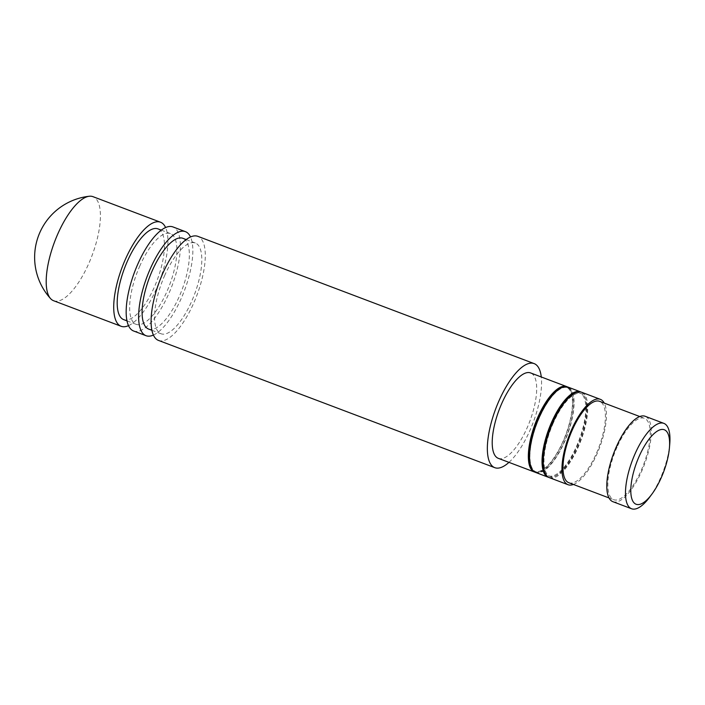 <?xml version="1.0" encoding="UTF-8"?>
<svg xmlns="http://www.w3.org/2000/svg" width="705" height="705" viewBox="0 0 705 705"><rect width="100%" height="100%" fill="white"/><g stroke="black" fill="none" stroke-linecap="round" stroke-linejoin="round"><path stroke-width="0.53" stroke-dasharray="3.52 2.64" d="M498.294 458.329A45.649 16.365 110.7 0 0 527.023 428.076A45.649 16.365 110.7 0 0 530.609 372.936M535.051 472.191A45.649 16.365 110.7 0 0 563.145 441.744A45.649 16.365 110.7 0 0 567.331 386.878M532.557 469.971A44.935 16.109 110.7 0 0 534.672 471.328A44.935 16.109 110.7 0 0 562.942 441.55A44.935 16.109 110.7 0 0 566.476 387.274A44.935 16.109 110.7 0 0 563.991 386.895M539.44 417.519A44.935 16.109 110.7 0 0 535.915 471.795A44.935 16.109 110.7 0 0 564.194 442.017A44.935 16.109 110.7 0 0 567.719 387.75A44.935 16.109 110.7 0 0 539.44 417.519M535.659 472.465A45.649 16.365 110.7 0 0 564.388 442.22A45.649 16.365 110.7 0 0 567.974 387.08M548.754 477.373A45.649 16.365 110.7 0 0 576.84 446.926A45.649 16.365 110.7 0 0 581.035 392.059M544.436 471.301A44.221 15.854 110.7 0 0 548.622 475.84A44.221 15.854 110.7 0 0 576.452 446.538A44.221 15.854 110.7 0 0 579.924 393.126A44.221 15.854 110.7 0 0 573.773 393.76M553.337 422.903A44.221 15.854 110.7 0 0 549.865 476.316A44.221 15.854 110.7 0 0 577.695 447.014A44.221 15.854 110.7 0 0 581.167 393.593A44.221 15.854 110.7 0 0 553.337 422.903M549.362 477.646A45.649 16.365 110.7 0 0 578.091 447.402A45.649 16.365 110.7 0 0 581.669 392.262M573.429 484.467A45.649 16.365 110.7 0 0 596.765 454.469A45.649 16.365 110.7 0 0 604.229 403.084M568.803 482.713A43.507 15.598 110.7 0 0 596.183 453.888A43.507 15.598 110.7 0 0 599.594 401.33M617.051 447.129A43.507 15.598 110.7 0 0 613.632 499.686A43.507 15.598 110.7 0 0 641.012 470.852A43.507 15.598 110.7 0 0 644.432 418.303A43.507 15.598 110.7 0 0 617.051 447.129M612.883 501.687A45.649 16.365 110.7 0 0 641.603 471.434A45.649 16.365 110.7 0 0 645.19 416.294M649.649 497.148A45.649 16.365 110.7 0 0 660.285 478.501A45.649 16.365 110.7 0 0 669.75 444.035M123.657 319.612A48.504 17.387 110.7 0 0 154.175 287.473A48.504 17.387 110.7 0 0 157.982 228.887M139.916 265.741A48.504 17.387 110.7 0 0 136.109 324.318A48.504 17.387 110.7 0 0 166.627 292.187A48.504 17.387 110.7 0 0 170.443 233.602A48.504 17.387 110.7 0 0 139.916 265.741M133.589 330.989A55.633 19.943 110.7 0 0 168.592 294.126A55.633 19.943 110.7 0 0 172.963 226.931M153.399 335.078A55.633 19.943 110.7 0 0 181.053 298.841A55.633 19.943 110.7 0 0 190.517 236.986M148.561 329.032A48.504 17.387 110.7 0 0 179.088 296.893A48.504 17.387 110.7 0 0 182.895 238.316M164.829 275.161A48.504 17.387 110.7 0 0 161.022 333.747A48.504 17.387 110.7 0 0 191.54 301.608A48.504 17.387 110.7 0 0 195.347 243.022A48.504 17.387 110.7 0 0 164.829 275.161M158.493 340.418A55.633 19.943 110.7 0 0 193.505 303.555A55.633 19.943 110.7 0 0 197.867 236.351M508.966 462.357A55.633 19.943 110.7 0 0 529.772 430.799A55.633 19.943 110.7 0 0 541.273 376.972M53.615 300.735A55.633 19.943 110.7 0 0 88.627 263.864A55.633 19.943 110.7 0 0 95.686 198.431A55.633 19.943 110.7 0 0 92.989 196.669M128.486 325.648A55.633 19.943 110.7 0 0 156.14 289.411A55.633 19.943 110.7 0 0 165.604 227.556M534.672 471.328L535.915 471.795M548.622 475.84L549.865 476.316M609.005 497.933L613.632 499.686M126.971 320.863L136.109 324.318M151.875 330.293L161.022 333.747M186.208 239.568L195.347 243.022M161.304 230.138L170.443 233.602M639.796 416.549L644.432 418.303M579.924 393.126L581.167 393.593M566.476 387.274L567.719 387.75"/><path stroke-width="1.06" d="M567.331 386.878A45.649 16.365 110.7 0 0 566.723 386.604L530.609 372.936A45.649 16.365 110.7 0 0 501.881 403.189A45.649 16.365 110.7 0 0 498.294 458.329L534.416 471.989A45.649 16.365 110.7 0 0 535.051 472.191M566.723 386.604A45.649 16.365 110.7 0 0 538.003 416.858A45.649 16.365 110.7 0 0 534.416 471.989M563.991 386.895A44.935 16.109 110.7 0 0 538.197 417.052A44.935 16.109 110.7 0 0 532.557 469.971M581.035 392.059A45.649 16.365 110.7 0 0 580.426 391.795L567.974 387.08A45.649 16.365 110.7 0 0 539.246 417.325A45.649 16.365 110.7 0 0 535.659 472.465L548.12 477.179A45.649 16.365 110.7 0 0 548.754 477.373M580.426 391.795A45.649 16.365 110.7 0 0 551.698 422.039A45.649 16.365 110.7 0 0 548.12 477.179M573.773 393.76A44.221 15.854 110.7 0 0 552.094 422.427A44.221 15.854 110.7 0 0 544.436 471.301M604.229 403.084A45.649 16.365 110.7 0 0 600.352 399.33L581.669 392.262A45.649 16.365 110.7 0 0 552.949 422.506A45.649 16.365 110.7 0 0 549.362 477.646L568.045 484.714A45.649 16.365 110.7 0 0 573.429 484.467M600.352 399.33A45.649 16.365 110.7 0 0 571.623 429.583A45.649 16.365 110.7 0 0 568.045 484.714M639.796 416.549L599.594 401.33A43.507 15.598 110.7 0 0 572.213 430.165A43.507 15.598 110.7 0 0 568.803 482.713L609.005 497.933M669.433 447.79L669.75 444.035A45.649 16.365 110.7 0 0 663.872 423.37L645.19 416.294A45.649 16.365 110.7 0 0 616.461 446.547A45.649 16.365 110.7 0 0 612.883 501.687L631.557 508.754A45.649 16.365 110.7 0 0 649.649 497.148L651.896 494.135A39.833 14.285 110.7 0 0 661.175 477.858A39.833 14.285 110.7 0 0 669.433 447.79A39.833 14.285 110.7 0 0 660.453 429.689A39.833 14.285 110.7 0 0 639.241 456.144A39.833 14.285 110.7 0 0 631.927 499.061A39.833 14.285 110.7 0 0 651.896 494.135M663.872 423.37A45.649 16.365 110.7 0 0 635.143 453.615A45.649 16.365 110.7 0 0 631.557 508.754M161.304 230.138L157.982 228.887A48.504 17.387 110.7 0 0 127.464 261.026A48.504 17.387 110.7 0 0 123.657 319.612L126.971 320.863M190.517 236.986A55.633 19.943 110.7 0 0 185.415 231.645L172.963 226.931A55.633 19.943 110.7 0 0 137.951 263.793A55.633 19.943 110.7 0 0 133.589 330.989L146.041 335.703A55.633 19.943 110.7 0 0 153.399 335.078M185.415 231.645A55.633 19.943 110.7 0 0 150.403 268.508A55.633 19.943 110.7 0 0 146.041 335.703M186.208 239.568L182.895 238.316A48.504 17.387 110.7 0 0 152.368 270.447A48.504 17.387 110.7 0 0 148.561 329.032L151.875 330.293M541.273 376.972A55.633 19.943 110.7 0 0 534.143 363.604L197.867 236.351A55.633 19.943 110.7 0 0 162.864 273.223A55.633 19.943 110.7 0 0 158.493 340.418L494.76 467.662A55.633 19.943 110.7 0 0 508.966 462.357M534.143 363.604A55.633 19.943 110.7 0 0 499.131 400.466A55.633 19.943 110.7 0 0 494.76 467.662M165.604 227.556A55.633 19.943 110.7 0 0 160.511 222.216L92.989 196.669A55.633 19.943 110.7 0 0 89.315 196.246A55.633 19.943 110.7 0 0 57.986 233.531A55.633 19.943 110.7 0 0 50.575 298.612A55.633 19.943 110.7 0 0 50.919 298.973A55.633 19.943 110.7 0 0 53.615 300.735L121.128 326.283A55.633 19.943 110.7 0 0 128.486 325.648M160.511 222.216A55.633 19.943 110.7 0 0 125.499 259.079A55.633 19.943 110.7 0 0 121.128 326.283M89.315 196.246A61.441 61.441 0 0 0 50.575 298.612"/></g></svg>
